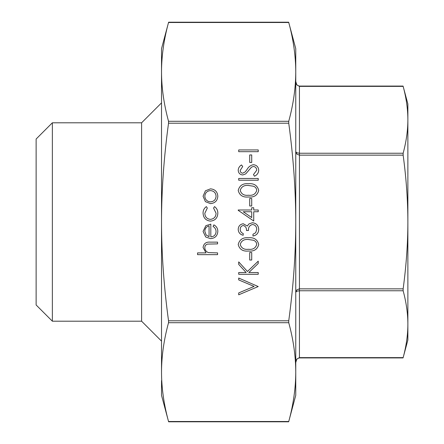 <?xml version="1.0" encoding="UTF-8"?>
<svg xmlns="http://www.w3.org/2000/svg" width="444" height="444" viewBox="0 0 444 444"><rect width="100%" height="100%" fill="white"/><g stroke="black" fill="none" stroke-linecap="round" stroke-linejoin="round"><path stroke-width="0.67" d="M161.522 341.12L141.603 321.201L141.603 122.799L52.359 122.799L52.359 321.201L36.13 304.978L36.13 139.022L52.359 122.799M288.661 421.8L288.744 421.506C293.384 404.451 295.721 387.984 295.76 372.105L295.76 395.327L288.661 421.8L168.615 421.8L161.522 395.327L161.522 380.575M168.531 22.494L288.744 22.494L288.661 22.2L295.76 48.674L295.76 372.105C295.721 356.227 293.384 339.76 288.744 322.71L288.744 320.796C293.384 286.691 295.721 253.757 295.76 222C295.721 190.243 293.384 157.309 288.744 123.204L288.744 121.29C293.384 104.24 295.721 87.773 295.76 71.895L295.76 71.889C295.721 56.016 293.384 39.549 288.744 22.494L288.661 22.2L168.615 22.2L168.531 22.494C163.892 39.549 161.555 56.016 161.522 71.895C161.555 87.773 163.892 104.24 168.531 121.29L168.531 123.204C163.892 157.309 161.555 190.243 161.522 222C161.555 253.757 163.892 286.691 168.531 320.796L168.531 322.71C163.892 339.76 161.555 356.227 161.522 372.105C161.555 387.984 163.892 404.451 168.531 421.506L168.615 421.8L168.531 421.506L288.744 421.506M295.76 81.474L296.836 84.937L295.76 81.474C295.771 83.999 296.997 85.531 299.445 86.075L403.069 86.075L407.87 103.99L407.87 119.802C407.864 109.202 406.293 98.057 403.146 86.369L299.445 86.369L299.445 86.075M296.836 152.792L295.76 151.737L296.836 154.146L299.445 155.145L299.445 153.23L296.836 152.792M295.76 292.263L296.836 291.209L299.445 290.77L299.445 288.855L296.836 289.854L295.76 292.263M296.836 359.063L295.76 362.526L296.836 359.063L299.445 357.631L299.445 290.77L403.146 290.77L403.146 288.855C406.293 265.484 407.864 243.195 407.87 222C407.864 200.805 406.293 178.516 403.146 155.145L403.146 153.23C406.293 141.542 407.864 130.397 407.87 119.802L407.87 340.01L403.146 357.631C406.293 345.943 407.864 334.798 407.87 324.198C407.864 313.603 406.293 302.458 403.146 290.77M403.146 357.631L299.445 357.631L299.445 357.925L403.069 357.925M161.522 372.105L161.522 48.674L168.615 22.2M296.836 84.937L299.445 86.369L299.445 153.23L403.146 153.23M295.76 384.265L295.76 372.105M161.522 63.425L161.522 71.895M217.577 254.651L197.558 254.651L197.558 252.897L206.005 252.897L203.063 247.475C203.696 243.545 206.105 241.769 210.29 242.141L217.577 242.141L217.577 243.889L207.62 244.095C205.755 244.605 204.817 245.837 204.817 247.78C204.989 250.233 206.244 251.848 208.591 252.63L217.577 252.897L217.577 254.651M216.073 231.685C216.034 229.382 215.035 227.633 213.07 226.434L213.886 224.875C216.489 226.301 217.804 228.494 217.826 231.463C217.449 235.914 215.001 238.306 210.484 238.639L205.722 236.996L203.063 231.424L205.872 225.68L210.817 224.126L210.817 236.885C214.041 236.619 215.79 234.887 216.073 231.685M209.069 236.702L209.069 225.879C206.343 226.656 204.928 228.477 204.817 231.33L206.149 235.004L209.069 236.702M203.063 213.142C203.041 210.351 204.157 208.175 206.405 206.615L207.315 208.081L204.817 213.27C204.995 216.9 206.86 218.936 210.406 219.375C213.991 218.948 215.878 216.905 216.073 213.259L213.57 208.081L214.535 206.615C216.766 208.258 217.865 210.484 217.826 213.287C217.577 217.965 215.151 220.579 210.561 221.123C205.844 220.596 203.341 217.932 203.063 213.142M205.422 201.654L203.063 196.22L205.411 190.803L210.484 188.85C215.001 189.266 217.449 191.719 217.826 196.22C217.455 200.732 215.007 203.197 210.484 203.613L205.422 201.654M204.817 196.231C205.156 199.667 207.048 201.543 210.495 201.859C213.93 201.543 215.79 199.667 216.073 196.231C215.79 192.796 213.925 190.92 210.495 190.604C207.054 190.92 205.161 192.796 204.817 196.231M258.225 286.546L238.711 294.805L238.711 292.929L254.09 286.424L238.711 279.92L238.711 278.044L258.225 286.546M258.225 274.292L238.711 274.292L238.711 272.538L246.143 272.538L238.711 264.402L238.711 261.904L247.469 271.495L258.225 261.155L258.225 263.486L248.807 272.538L258.225 272.538L258.225 274.292M251.72 260.029L249.717 260.029L249.717 252.525L251.72 252.525L251.72 260.029M258.724 244.5C257.426 249.411 254.007 251.587 248.474 251.021C242.935 251.598 239.51 249.423 238.212 244.5C239.488 239.521 242.907 237.274 248.474 237.762C254.035 237.274 257.453 239.521 258.724 244.5M248.468 249.273C252.791 249.811 255.544 248.202 256.726 244.439C256.532 242.33 255.417 240.937 253.374 240.254L248.468 239.516C244.161 239.066 241.408 240.709 240.21 244.439C241.392 248.202 244.139 249.811 248.468 249.273M240.21 229.426C240.298 231.435 241.297 232.795 243.212 233.511L243.212 235.259C240.104 234.532 238.439 232.595 238.212 229.454C238.378 226.135 240.071 224.237 243.279 223.754L247.297 226.029L248.962 223.915L252.431 222.749C256.393 223.227 258.497 225.48 258.724 229.504C258.525 233.156 256.604 235.326 252.969 236.008L252.969 234.26L255.666 232.728L256.726 229.47C256.693 226.623 255.317 224.964 252.597 224.503C249.633 225.225 248.257 227.223 248.468 230.508L246.464 230.508C246.625 227.889 245.56 226.218 243.273 225.502C241.231 225.929 240.21 227.239 240.21 229.426M253.724 221.001L238.212 210.345L238.212 209.99L251.72 209.99L251.72 207.737L253.724 207.737L253.724 209.99L258.225 209.99L258.225 211.744L253.724 211.744L253.724 221.001M251.72 217.56L251.72 211.744L243.245 211.744L251.72 217.56M251.72 205.988L249.717 205.988L249.717 198.485L251.72 198.485L251.72 205.988M258.724 190.454C257.426 195.371 254.007 197.547 248.474 196.981C242.935 197.558 239.51 195.382 238.212 190.454C239.488 185.481 242.907 183.233 248.474 183.722C254.035 183.233 257.453 185.481 258.724 190.454M248.468 195.232C252.791 195.771 255.544 194.161 256.726 190.398C256.532 188.289 255.417 186.896 253.374 186.214L248.468 185.47C244.161 185.026 241.408 186.669 240.21 190.398C241.392 194.161 244.139 195.771 248.468 195.232M258.225 180.22L238.711 180.22L238.711 178.466L258.225 178.466L258.225 180.22M258.724 170.28C258.497 173.055 257.076 175.036 254.462 176.213L253.474 174.564L256.726 170.28C256.643 168.065 255.544 166.789 253.419 166.456L251.504 167.155L245.737 173.876L242.763 174.964C239.91 174.659 238.389 173.06 238.212 170.157C238.4 167.893 239.505 166.156 241.514 164.957L242.713 166.539L240.21 170.352C240.248 172.028 241.07 172.982 242.685 173.216L245.205 171.928L247.147 169.303C248.585 166.739 250.682 165.207 253.446 164.707C256.715 165.107 258.475 166.966 258.724 170.28M251.72 162.454L249.717 162.454L249.717 154.95L251.72 154.95L251.72 162.454M258.225 151.698L238.711 151.698L238.711 149.944L258.225 149.944L258.225 151.698M403.146 288.855L299.445 288.855L299.445 155.145L403.146 155.145M168.531 322.71L288.744 322.71M168.531 123.204L288.744 123.204M288.744 320.796L168.531 320.796M288.744 121.29L168.531 121.29M299.445 357.925C296.997 358.469 295.771 360.001 295.76 362.526M141.603 122.799L161.522 102.88M141.603 321.201L52.359 321.201"/></g></svg>
